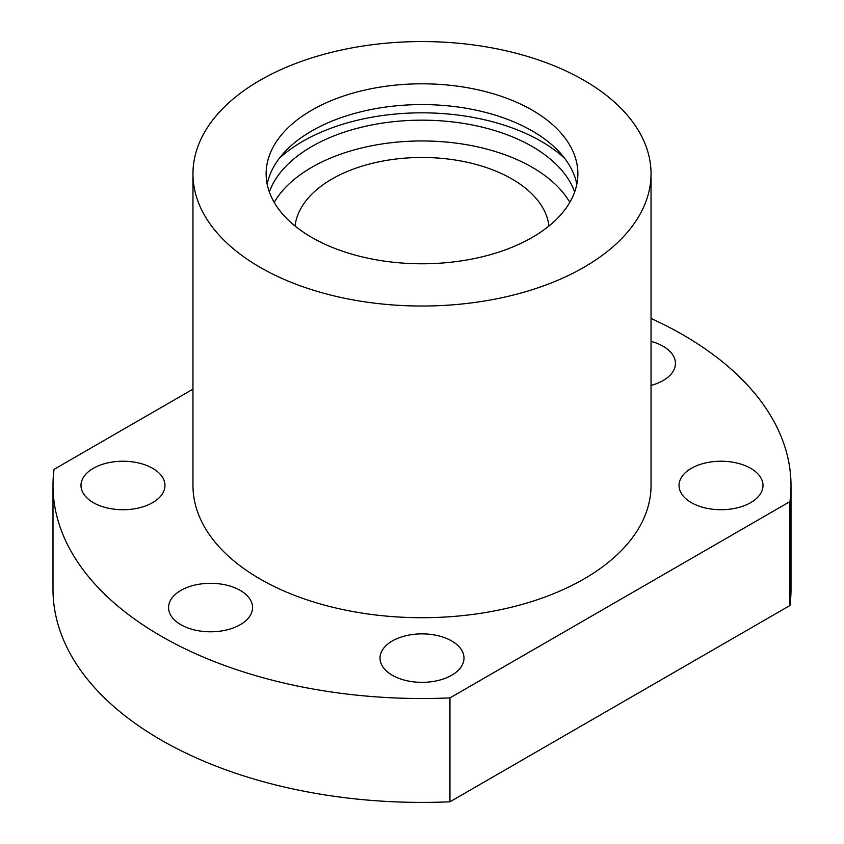 <?xml version="1.0" encoding="UTF-8"?>
<svg xmlns="http://www.w3.org/2000/svg" width="844" height="844" viewBox="0 0 844 844"><rect width="100%" height="100%" fill="white"/><g stroke="black" fill="none" stroke-linecap="round" stroke-linejoin="round"><path stroke-width="1.27" d="M449.947 801.8A369.007 213.047 180 0 1 52.993 589.365L52.993 485.479A369.007 213.047 0 0 0 449.947 697.904L449.947 801.8L789.942 605.507A369.007 213.047 180 0 0 791.007 589.365L791.007 485.479A369.007 213.047 0 0 0 651.04 318.441M192.959 389.147L54.058 469.348A369.007 213.047 0 0 0 52.993 485.479M449.947 697.904L789.942 501.61A369.007 213.047 0 0 0 791.007 485.479M789.942 501.61L789.942 605.507M192.959 173.801L192.959 485.479A229.04 132.234 0 0 0 260.047 578.984A229.04 132.234 0 0 0 509.649 607.648A229.04 132.234 0 0 0 651.04 485.479L651.04 173.801A229.04 132.234 0 0 0 583.953 80.296A229.04 132.234 0 0 0 334.351 51.632A229.04 132.234 0 0 0 192.959 173.801A229.04 132.234 0 0 0 260.047 267.295A229.04 132.234 0 0 0 509.649 295.959A229.04 132.234 0 0 0 651.04 173.801M691.331 468.336A41.989 24.244 180 0 1 737.086 463.082A41.989 24.244 180 0 1 763.008 485.479A41.989 24.244 180 0 1 750.706 502.623A41.989 24.244 180 0 1 704.951 507.877A41.989 24.244 180 0 1 679.03 485.479A41.989 24.244 180 0 1 691.331 468.336M392.312 640.976A41.989 24.244 180 0 1 438.068 635.711A41.989 24.244 180 0 1 463.989 658.109A41.989 24.244 180 0 1 451.688 675.253A41.989 24.244 180 0 1 405.932 680.507A41.989 24.244 180 0 1 380.011 658.109A41.989 24.244 180 0 1 392.312 640.976M93.294 468.336A41.989 24.244 180 0 1 139.049 463.082A41.989 24.244 180 0 1 164.97 485.479A41.989 24.244 180 0 1 152.669 502.623A41.989 24.244 180 0 1 106.914 507.877A41.989 24.244 180 0 1 80.992 485.479A41.989 24.244 180 0 1 93.294 468.336M180.869 590.41A41.989 24.244 180 0 1 226.635 585.156A41.989 24.244 180 0 1 252.556 607.553A41.989 24.244 180 0 1 240.255 624.687A41.989 24.244 180 0 1 194.489 629.951A41.989 24.244 180 0 1 168.568 607.553A41.989 24.244 180 0 1 180.869 590.41M651.04 341.387A41.989 24.244 180 0 1 675.432 363.405A41.989 24.244 180 0 1 663.131 380.549A41.989 24.244 180 0 1 651.04 385.413M311.784 110.163A155.876 89.991 180 0 1 481.65 90.656A155.876 89.991 180 0 1 577.876 173.801A155.876 89.991 180 0 1 532.216 237.428A155.876 89.991 180 0 1 362.35 256.935A155.876 89.991 180 0 1 266.124 173.801A155.876 89.991 180 0 1 311.784 110.163M267.168 184.182A155.876 89.991 180 0 1 311.784 130.936A155.876 89.991 180 0 1 473.22 109.583A155.876 89.991 180 0 1 576.832 184.182M269.341 191.978A155.876 89.991 180 0 1 311.784 146.529A155.876 89.991 180 0 1 466.721 123.952A155.876 89.991 180 0 1 574.659 191.978M274.194 202.37A155.876 89.991 180 0 1 311.784 167.302A155.876 89.991 180 0 1 569.805 202.37M279.417 158.218A168.6 97.334 180 0 1 302.785 141.328A168.6 97.334 180 0 1 564.583 158.218M548.959 226.013A127.244 73.46 0 0 0 511.97 178.991A127.244 73.46 0 0 0 377.279 162.164A127.244 73.46 0 0 0 295.041 226.013"/></g></svg>
